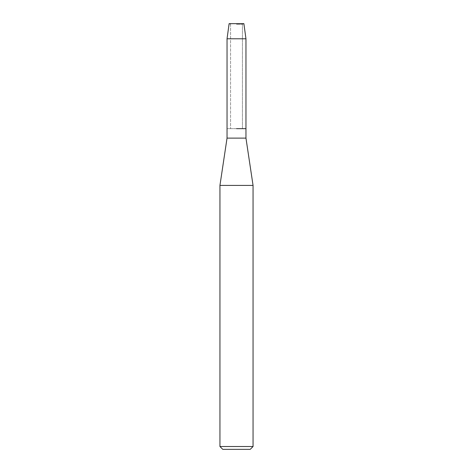 <?xml version="1.0" encoding="UTF-8"?>
<svg xmlns="http://www.w3.org/2000/svg" width="473" height="473" viewBox="0 0 473 473"><rect width="100%" height="100%" fill="white"/><g stroke="black" fill="none" stroke-linecap="round" stroke-linejoin="round"><path stroke-width="0.35" stroke-dasharray="2.37 1.77" d="M236.5 24.294L242.43 24.294L236.5 24.294M243.879 23.65L229.121 23.65L243.879 23.65L242.43 24.294L242.43 128.656L227.04 128.656L242.43 128.656L242.43 24.294L243.879 23.65M245.96 138.116L227.04 138.116M245.96 128.656L236.5 128.656L245.96 128.656M253.055 185.416L219.945 185.416M253.055 446.512L219.945 446.512M250.217 449.35L222.783 449.35M245.96 38.786L227.04 38.786M230.57 24.294L230.57 128.656L230.57 24.294L229.121 23.65L230.57 24.294"/><path stroke-width="0.71" d="M243.879 23.65L229.121 23.65L243.879 23.65L245.96 38.786L245.96 138.116L253.055 185.416L253.055 446.512L219.945 446.512L222.783 449.35L250.217 449.35L253.055 446.512M229.121 23.65L227.04 38.786L227.04 138.116L245.96 138.116M236.5 128.656L245.96 128.656L236.5 128.656M227.04 138.116L219.945 185.416L253.055 185.416M227.04 38.786L245.96 38.786M219.945 185.416L219.945 446.512"/></g></svg>
